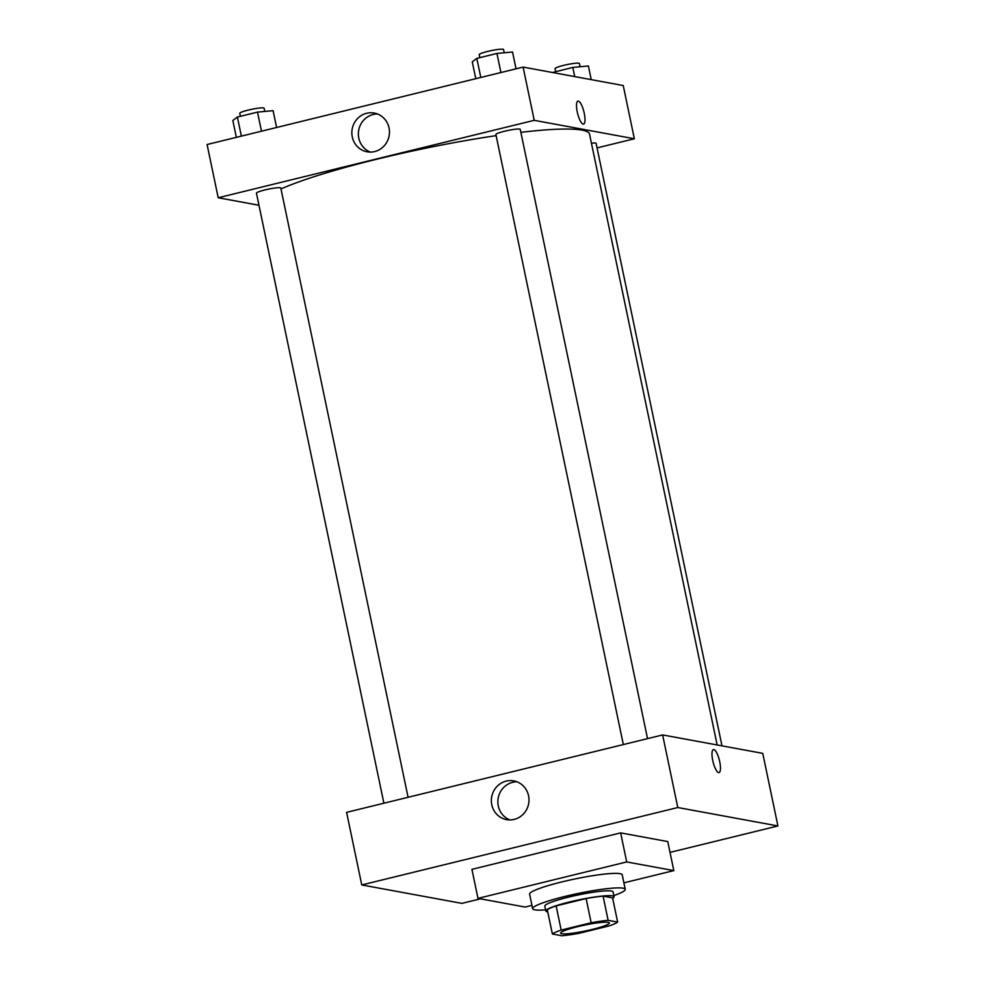 <?xml version="1.0" encoding="UTF-8"?>
<svg xmlns="http://www.w3.org/2000/svg" width="985" height="985" viewBox="0 0 985 985"><rect width="100%" height="100%" fill="white"/><g stroke="black" fill="none" stroke-linecap="round" stroke-linejoin="round"><path stroke-width="1.48" d="M608.25 922.354A24.896 2.955 -11.8 0 1 609.37 922.957A24.896 2.955 -11.8 0 1 585.607 930.936A24.896 2.955 -11.8 0 1 560.637 933.14A24.896 2.955 -11.8 0 1 580.99 925.9A24.896 2.955 -11.8 0 1 608.25 922.354M591.16 922.748L561.179 930.086A33.921 4.014 -11.8 0 0 552.376 934.002L561.869 935.75A33.921 4.014 -11.8 0 0 578.848 933.349L608.828 925.999A33.921 4.014 -11.8 0 0 617.644 922.083L608.139 920.335A33.921 4.014 -11.8 0 0 591.16 922.748L586.112 898.542L556.131 905.892L561.179 930.086M617.644 922.083L612.584 897.889L603.091 896.141L608.139 920.335M552.376 934.002L547.315 909.808A33.921 4.014 -11.8 0 1 556.131 905.892M586.112 898.542A33.921 4.014 -11.8 0 1 603.091 896.141M612.67 898.308A34.857 4.125 168.2 0 0 614.061 896.719A34.857 4.125 168.2 0 0 579.106 899.81A34.857 4.125 168.2 0 0 545.838 910.977A34.857 4.125 168.2 0 0 547.746 911.876M545.838 910.977L544.828 906.138A34.857 4.125 -11.8 0 1 573.307 896.005A34.857 4.125 -11.8 0 1 611.476 891.031A34.857 4.125 -11.8 0 1 613.052 891.881L614.061 896.719M545.604 909.845A47.305 5.602 -11.8 0 1 532.639 908.675A47.305 5.602 -11.8 0 1 571.3 894.934A47.305 5.602 -11.8 0 1 623.086 888.187A47.305 5.602 -11.8 0 1 625.241 889.332A47.305 5.602 -11.8 0 1 613.827 895.587M532.639 908.675L529.61 894.158A47.305 5.602 -11.8 0 1 568.259 880.418A47.305 5.602 -11.8 0 1 620.058 873.67A47.305 5.602 -11.8 0 1 622.212 874.815L625.241 889.332M531.949 905.375L525.104 907.05L477.984 898.369L626.706 861.937L673.826 870.605L623.887 882.843M477.984 898.369L471.926 869.336L620.649 832.891L626.706 861.937M620.649 832.891L667.756 841.572L673.826 870.605M461.891 903.38L361.766 884.949L677.791 807.528L777.916 825.959L670.022 852.394L777.916 825.959L677.791 807.528L361.766 884.949L461.891 903.38L480.483 898.825L461.891 903.38M777.916 825.959L762.759 753.365L662.634 734.933L346.597 812.354L361.766 884.949M491.786 804.77A19.7 18.789 100.4 0 1 513.739 780.896A19.7 18.789 100.4 0 1 528.649 803.662A19.7 18.789 100.4 0 1 506.61 819.631A19.7 18.789 100.4 0 1 491.786 804.77M662.634 734.933L677.791 807.528M719.038 772.572A11.82 3.263 76.2 0 0 719.727 761.737A11.82 3.263 -103.8 0 1 719.05 772.572A11.82 3.263 -103.8 0 1 713.054 761.861A11.82 3.263 -103.8 0 1 713.411 749.597A11.82 3.263 -103.8 0 1 719.727 761.725A11.82 3.263 76.2 0 0 713.411 749.597M516.94 781.794A19.7 18.789 -79.6 0 0 498.299 805.964A19.7 18.789 -79.6 0 0 509.922 819.926M520.868 132.335A166.797 19.762 -11.8 0 1 581.975 130.119A166.797 19.762 -11.8 0 1 589.547 134.157L717.154 744.968M280.996 188.948A166.797 19.762 -11.8 0 1 496.12 135.647M647.527 738.627L520.252 129.404A12.448 1.477 168.2 0 0 507.767 130.5A12.448 1.477 168.2 0 0 495.886 134.489L623.333 744.562M591.431 143.182A12.448 1.477 -11.8 0 1 595.543 143.071A12.448 1.477 -11.8 0 1 596.11 143.367L721.98 745.854M383.891 803.218L256.445 193.158A12.448 1.477 -11.8 0 1 266.615 189.539A12.448 1.477 -11.8 0 1 280.245 187.766A12.448 1.477 -11.8 0 1 280.811 188.061L408.085 797.296M634.352 138.762L534.227 120.33L218.202 197.751L207.084 144.524L523.109 67.091L623.234 85.535L634.352 138.762L597.058 147.898M218.202 197.751L258.981 205.262M389.038 127.927A19.7 18.789 100.4 0 1 367.085 151.801A19.7 18.789 100.4 0 1 352.187 129.023A19.7 18.789 100.4 0 1 374.226 113.053A19.7 18.789 100.4 0 1 389.038 127.927M523.109 67.091L534.227 120.33M583.563 124.098A11.82 3.263 76.2 0 0 584.093 112.536A11.82 3.263 76.2 0 0 578.355 101.123A11.82 3.263 -103.8 0 1 584.093 112.549A11.82 3.263 -103.8 0 1 583.576 124.098A11.82 3.263 -103.8 0 1 577.579 113.386A11.82 3.263 -103.8 0 1 577.949 101.123A11.82 3.263 -103.8 0 1 578.355 101.123A11.82 3.263 76.2 0 0 577.936 101.123M377.427 113.965A19.7 18.789 -79.6 0 0 358.7 130.229A19.7 18.789 -79.6 0 0 370.397 152.096M516.042 68.827L512.52 52.008L496.945 53.449L476.814 58.386L472.271 61.87L475.792 78.689M496.945 53.449L500.922 72.533M476.814 58.386L480.803 77.458M479.83 57.647L479.202 54.643A12.448 1.477 -11.8 0 1 489.373 51.023A12.448 1.477 -11.8 0 1 503.003 49.25A12.448 1.477 -11.8 0 1 503.569 49.546L504.246 52.771M276.6 127.496L273.079 110.665L257.504 112.118L237.373 117.043L232.829 120.527L236.351 137.358M257.504 112.118L261.481 131.19M237.373 117.043L241.362 136.127M240.389 116.304L239.761 113.3A12.448 1.477 -11.8 0 1 249.931 109.692A12.448 1.477 -11.8 0 1 263.561 107.907A12.448 1.477 -11.8 0 1 264.128 108.215L264.805 111.44M591.234 79.637L588.377 65.97L572.802 67.423L552.474 72.508M572.802 67.423L574.711 76.596M555.688 71.609L555.06 68.605A12.448 1.477 -11.8 0 1 565.242 64.998A12.448 1.477 -11.8 0 1 578.872 63.212A12.448 1.477 -11.8 0 1 579.426 63.52L580.103 66.746"/></g></svg>
